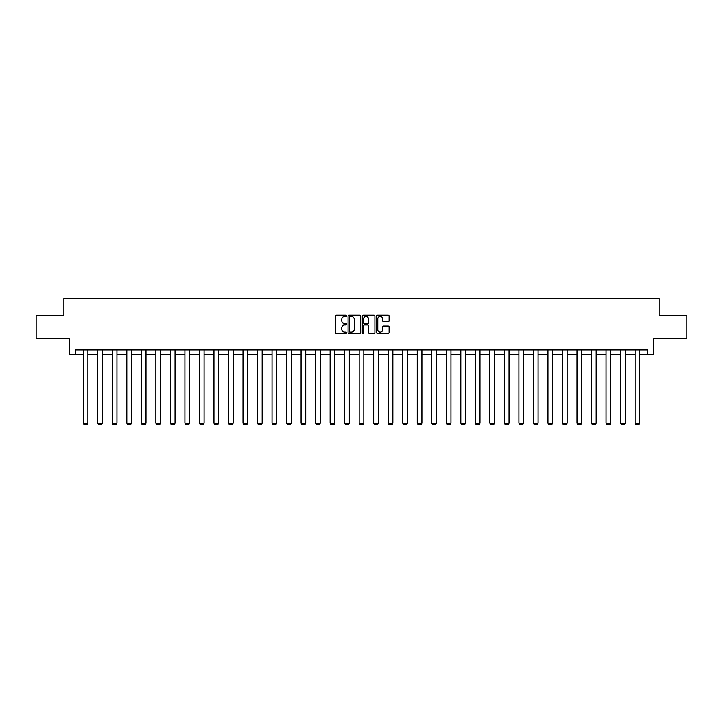 <?xml version="1.0" encoding="UTF-8"?>
<svg xmlns="http://www.w3.org/2000/svg" width="723" height="723" viewBox="0 0 723 723"><rect width="100%" height="100%" fill="white"/><g stroke="black" fill="none" stroke-linecap="round" stroke-linejoin="round"><path stroke-width="1.08" d="M346.606 315.761A0.642 0.642 0 0 0 345.965 315.12L336.258 315.12A0.913 0.913 0 0 0 335.345 316.032L335.345 332.481A0.913 0.913 0 0 0 336.258 333.393L345.965 333.393A0.642 0.642 0 0 0 346.606 332.752A0.642 0.642 0 0 0 345.965 332.11L344.708 332.11A2.928 2.928 0 0 1 341.789 329.191L341.789 327.817A2.928 2.928 0 0 1 344.708 324.898L345.965 324.898A0.642 0.642 0 0 0 346.606 324.256A0.642 0.642 0 0 0 345.965 323.615L344.708 323.615A2.928 2.928 0 0 1 341.789 320.687L341.789 319.322A2.928 2.928 0 0 1 344.708 316.394L345.965 316.394A0.642 0.642 0 0 0 346.606 315.761M388.206 321.563A0.913 0.913 0 0 0 389.119 320.641L389.119 316.032A0.913 0.913 0 0 0 388.206 315.12L377.424 315.12A0.913 0.913 0 0 0 376.511 316.032L376.511 332.481A0.913 0.913 0 0 0 377.424 333.393L388.206 333.393A0.913 0.913 0 0 0 389.119 332.481L389.119 326.904A0.913 0.913 0 0 0 388.206 325.992L383.588 325.992A0.913 0.913 0 0 0 382.675 326.904L382.675 329.67A2.44 2.44 0 0 1 380.235 332.11A2.44 2.44 0 0 1 377.786 329.67L377.786 318.843A2.44 2.44 0 0 1 380.235 316.394A2.44 2.44 0 0 1 382.675 318.843L382.675 320.641A0.913 0.913 0 0 0 383.588 321.563L388.206 321.563M75.716 354.505L75.716 349.851L647.284 349.851L647.284 354.505L653.8 354.505L653.8 338.68L686.85 338.68L686.85 315.409L659.105 315.409L659.105 298.653L63.895 298.653L63.895 315.409L36.15 315.409L36.15 338.68L69.2 338.68L69.2 354.505L83.253 354.505M360.705 316.032A0.913 0.913 0 0 0 359.783 315.12L349.001 315.12A0.913 0.913 0 0 0 348.088 316.032L348.088 332.481A0.913 0.913 0 0 0 349.001 333.393L359.783 333.393A0.913 0.913 0 0 0 360.705 332.481L360.705 316.032M363.217 315.12L373.999 315.12A0.913 0.913 0 0 1 374.912 316.032L374.912 332.481A0.913 0.913 0 0 1 373.999 333.393L369.381 333.393A0.913 0.913 0 0 1 368.468 332.481L368.468 325.811A0.913 0.913 0 0 0 367.555 324.898L364.491 324.898A0.913 0.913 0 0 0 363.579 325.811L363.579 332.752A0.642 0.642 0 0 1 362.937 333.393A0.642 0.642 0 0 1 362.295 332.752L362.295 316.032A0.913 0.913 0 0 1 363.217 315.12M87.908 354.505L97.777 354.505M102.431 354.505L112.3 354.505M116.954 354.505L126.823 354.505M131.478 354.505L141.337 354.505M146.001 354.505L155.861 354.505M160.515 354.505L170.384 354.505M175.038 354.505L184.907 354.505M189.562 354.505L199.431 354.505M204.085 354.505L213.954 354.505M218.608 354.505L228.477 354.505M233.131 354.505L243 354.505M247.655 354.505L257.515 354.505M262.169 354.505L272.038 354.505M276.692 354.505L286.561 354.505M291.215 354.505L301.084 354.505M305.739 354.505L315.608 354.505M320.262 354.505L330.131 354.505M334.785 354.505L344.654 354.505M349.308 354.505L359.168 354.505M363.832 354.505L373.692 354.505M378.346 354.505L388.215 354.505M392.869 354.505L402.738 354.505M407.392 354.505L417.261 354.505M421.916 354.505L431.785 354.505M436.439 354.505L446.308 354.505M450.962 354.505L460.831 354.505M465.485 354.505L475.345 354.505M480 354.505L489.869 354.505M494.523 354.505L504.392 354.505M509.046 354.505L518.915 354.505M523.569 354.505L533.438 354.505M538.093 354.505L547.962 354.505M552.616 354.505L562.485 354.505M567.139 354.505L576.999 354.505M581.663 354.505L591.522 354.505M596.177 354.505L606.046 354.505M610.7 354.505L620.569 354.505M625.223 354.505L635.092 354.505M639.747 354.505L647.284 354.505M350.013 316.394A0.642 0.642 0 0 0 349.372 317.036L349.372 331.477A0.642 0.642 0 0 0 350.013 332.11L351.333 332.11A2.928 2.928 0 0 0 354.261 329.191L354.261 319.322A2.928 2.928 0 0 0 351.333 316.394L350.013 316.394M368.468 318.888A2.44 2.44 0 0 0 366.019 316.439A2.44 2.44 0 0 0 363.579 318.888L363.579 322.702A0.913 0.913 0 0 0 364.491 323.615L367.555 323.615A0.913 0.913 0 0 0 368.468 322.702L368.468 318.888M87.908 349.851L87.908 423.136L83.253 423.136L83.253 349.851M87.908 423.136L87.212 424.347L83.949 424.347L83.253 423.136M102.431 349.851L102.431 423.136L97.777 423.136L97.777 349.851M102.431 423.136L101.735 424.347L98.473 424.347L97.777 423.136M116.954 349.851L116.954 423.136L112.3 423.136L112.3 349.851M116.954 423.136L116.258 424.347L112.996 424.347L112.3 423.136M131.478 349.851L131.478 423.136L126.823 423.136L126.823 349.851M131.478 423.136L130.773 424.347L127.519 424.347L126.823 423.136M146.001 349.851L146.001 423.136L141.337 423.136L141.337 349.851M146.001 423.136L145.296 424.347L142.042 424.347L141.337 423.136M160.515 349.851L160.515 423.136L155.861 423.136L155.861 349.851M160.515 423.136L159.819 424.347L156.566 424.347L155.861 423.136M175.038 349.851L175.038 423.136L170.384 423.136L170.384 349.851M175.038 423.136L174.342 424.347L171.08 424.347L170.384 423.136M189.562 349.851L189.562 423.136L184.907 423.136L184.907 349.851M189.562 423.136L188.866 424.347L185.603 424.347L184.907 423.136M204.085 349.851L204.085 423.136L199.431 423.136L199.431 349.851M204.085 423.136L203.389 424.347L200.126 424.347L199.431 423.136M218.608 349.851L218.608 423.136L213.954 423.136L213.954 349.851M218.608 423.136L217.912 424.347L214.65 424.347L213.954 423.136M233.131 349.851L233.131 423.136L228.477 423.136L228.477 349.851M233.131 423.136L232.426 424.347L229.173 424.347L228.477 423.136M247.655 349.851L247.655 423.136L243 423.136L243 349.851M247.655 423.136L246.95 424.347L243.696 424.347L243 423.136M262.169 349.851L262.169 423.136L257.515 423.136L257.515 349.851M262.169 423.136L261.473 424.347L258.219 424.347L257.515 423.136M276.692 349.851L276.692 423.136L272.038 423.136L272.038 349.851M276.692 423.136L275.996 424.347L272.743 424.347L272.038 423.136M291.215 349.851L291.215 423.136L286.561 423.136L286.561 349.851M291.215 423.136L290.519 424.347L287.257 424.347L286.561 423.136M305.739 349.851L305.739 423.136L301.084 423.136L301.084 349.851M305.739 423.136L305.043 424.347L301.78 424.347L301.084 423.136M320.262 349.851L320.262 423.136L315.608 423.136L315.608 349.851M320.262 423.136L319.566 424.347L316.303 424.347L315.608 423.136M334.785 349.851L334.785 423.136L330.131 423.136L330.131 349.851M334.785 423.136L334.089 424.347L330.827 424.347L330.131 423.136M349.308 349.851L349.308 423.136L344.654 423.136L344.654 349.851M349.308 423.136L348.603 424.347L345.35 424.347L344.654 423.136M363.832 349.851L363.832 423.136L359.168 423.136L359.168 349.851M363.832 423.136L363.127 424.347L359.873 424.347L359.168 423.136M378.346 349.851L378.346 423.136L373.692 423.136L373.692 349.851M378.346 423.136L377.65 424.347L374.397 424.347L373.692 423.136M392.869 349.851L392.869 423.136L388.215 423.136L388.215 349.851M392.869 423.136L392.173 424.347L388.911 424.347L388.215 423.136M407.392 349.851L407.392 423.136L402.738 423.136L402.738 349.851M407.392 423.136L406.697 424.347L403.434 424.347L402.738 423.136M421.916 349.851L421.916 423.136L417.261 423.136L417.261 349.851M421.916 423.136L421.22 424.347L417.957 424.347L417.261 423.136M436.439 349.851L436.439 423.136L431.785 423.136L431.785 349.851M436.439 423.136L435.743 424.347L432.481 424.347L431.785 423.136M450.962 349.851L450.962 423.136L446.308 423.136L446.308 349.851M450.962 423.136L450.257 424.347L447.004 424.347L446.308 423.136M465.485 349.851L465.485 423.136L460.831 423.136L460.831 349.851M465.485 423.136L464.781 424.347L461.527 424.347L460.831 423.136M480 349.851L480 423.136L475.345 423.136L475.345 349.851M480 423.136L479.304 424.347L476.05 424.347L475.345 423.136M494.523 349.851L494.523 423.136L489.869 423.136L489.869 349.851M494.523 423.136L493.827 424.347L490.574 424.347L489.869 423.136M509.046 349.851L509.046 423.136L504.392 423.136L504.392 349.851M509.046 423.136L508.35 424.347L505.088 424.347L504.392 423.136M523.569 349.851L523.569 423.136L518.915 423.136L518.915 349.851M523.569 423.136L522.874 424.347L519.611 424.347L518.915 423.136M538.093 349.851L538.093 423.136L533.438 423.136L533.438 349.851M538.093 423.136L537.397 424.347L534.134 424.347L533.438 423.136M552.616 349.851L552.616 423.136L547.962 423.136L547.962 349.851M552.616 423.136L551.92 424.347L548.658 424.347L547.962 423.136M567.139 349.851L567.139 423.136L562.485 423.136L562.485 349.851M567.139 423.136L566.434 424.347L563.181 424.347L562.485 423.136M581.663 349.851L581.663 423.136L576.999 423.136L576.999 349.851M581.663 423.136L580.958 424.347L577.704 424.347L576.999 423.136M596.177 349.851L596.177 423.136L591.522 423.136L591.522 349.851M596.177 423.136L595.481 424.347L592.227 424.347L591.522 423.136M610.7 349.851L610.7 423.136L606.046 423.136L606.046 349.851M610.7 423.136L610.004 424.347L606.742 424.347L606.046 423.136M625.223 349.851L625.223 423.136L620.569 423.136L620.569 349.851M625.223 423.136L624.527 424.347L621.265 424.347L620.569 423.136M639.747 349.851L639.747 423.136L635.092 423.136L635.092 349.851M639.747 423.136L639.051 424.347L635.788 424.347L635.092 423.136"/></g></svg>
